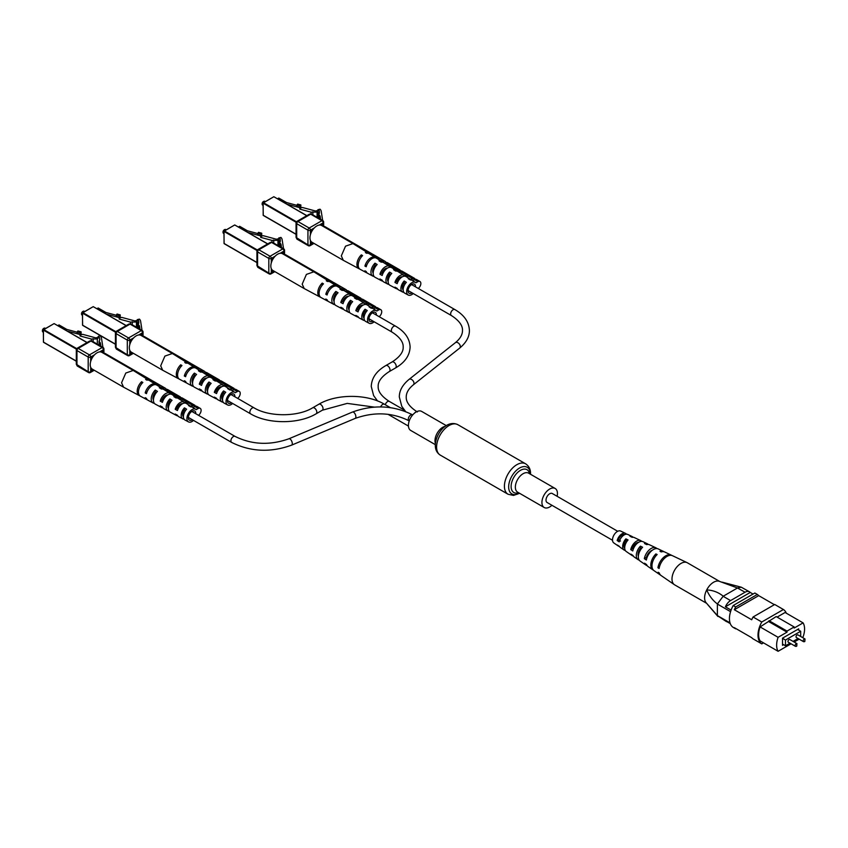 <?xml version="1.0" encoding="UTF-8"?>
<svg xmlns="http://www.w3.org/2000/svg" width="848" height="848" viewBox="0 0 848 848"><rect width="100%" height="100%" fill="white"/><g stroke="black" fill="none" stroke-linecap="round" stroke-linejoin="round"><path stroke-width="1.27" d="M557.115 496.303A10.982 6.339 120 0 0 557.443 493.515A10.982 6.339 120 0 0 555.175 488.49A10.982 6.339 120 0 0 546.716 491.437A10.982 6.339 120 0 0 541.925 502.482A10.982 6.339 120 0 0 544.193 507.507A10.982 6.339 120 0 0 551.931 505.281M446.302 425.632L421.668 411.418A10.982 6.339 120 0 0 413.209 414.354A10.982 6.339 120 0 0 408.418 425.399A10.982 6.339 120 0 0 410.686 430.424L435.321 444.649M617.704 531.283L552.271 493.504A5.183 2.989 120 0 0 549.684 493.769A5.183 2.989 120 0 0 546.292 498.338A5.183 2.989 120 0 0 547.087 502.493L612.521 540.271M797.12 634.94A1.537 0.89 120 0 0 796.113 636.297A1.537 0.89 120 0 0 796.346 637.526L803.491 641.65A1.537 0.89 -60 0 1 803.257 640.42A1.537 0.89 -60 0 1 804.264 639.063A1.537 0.89 -60 0 1 805.028 638.989L797.883 634.866A1.537 0.89 120 0 0 797.12 634.94M789.043 639.604A1.537 0.89 120 0 0 788.046 640.95A1.537 0.89 120 0 0 788.28 642.19L795.424 646.314A1.537 0.89 -60 0 1 795.18 645.074A1.537 0.89 -60 0 1 796.187 643.727A1.537 0.89 -60 0 1 796.961 643.643L789.817 639.519A1.537 0.89 120 0 0 789.043 639.604M800.692 636.477L800.692 631.262L785.481 640.049L785.481 645.784L789.997 643.176M793.071 641.406L798.063 638.512M798.053 629.746L798.053 629.205M800.692 631.262L797.586 629.47L782.524 638.162L782.524 645.339L783.616 644.713M786.308 613.189A19.504 11.257 120 0 0 783.414 609.511L761.769 622.008A19.504 11.257 120 0 0 761.769 643.876L763.507 642.869M769.019 620.694L787.029 631.082L794.173 626.958L776.164 616.57L760.094 626.916A18.624 10.759 120 0 0 760.094 640.897L778.104 651.296L791.078 643.802M802.229 637.367L803.098 636.869A18.624 10.759 120 0 0 803.098 622.888L785.089 612.489L777.097 617.1M803.098 622.888L794.173 628.039L794.173 626.958M769.019 621.764L787.029 632.163L778.104 637.314L760.094 626.916M761.769 643.876L753.066 638.862A19.504 11.257 120 0 1 751.699 637.685L734.315 627.647A19.504 11.257 120 0 0 735.682 628.824L736.022 628.633M735.682 606.956A19.504 11.257 120 0 0 734.315 609.723L758.716 595.635A19.504 11.257 120 0 0 757.338 594.448L735.682 606.956L733.202 605.525A19.504 11.257 120 0 0 733.202 627.393L735.682 628.824M730.563 611.662L717.376 604.052L717.376 615.584L730.022 622.877M730.266 623.598L725.39 620.789A8.777 5.067 120 0 0 726.185 621.457A8.777 5.067 120 0 0 727.16 621.807M753.045 594.066L750.247 592.455L725.39 606.808L731.093 610.094M750.247 592.455A8.777 5.067 120 0 0 749.452 591.787A8.777 5.067 120 0 0 745.063 592.222L730.573 600.585A8.777 5.067 120 0 0 725.39 606.808M745.063 592.222L737.484 587.982L723.132 596.282L730.573 600.585M757.338 594.448L754.858 593.017L733.202 605.525M774.394 604.688L758.716 595.635M783.414 609.511L774.722 604.486L753.066 616.994A19.504 11.257 120 0 0 751.699 619.761L734.315 609.723M761.769 622.008L753.066 616.994M798.668 630.096L798.668 628.845L782.524 638.162M778.104 637.314A18.624 10.759 120 0 0 778.104 651.296M794.152 642.031L799.155 639.148M787.029 631.082L787.029 632.163M785.481 645.784L782.524 644.077M785.481 640.049L782.524 638.343M737.484 587.982L719.168 581.251A12.731 7.356 120 0 0 706.702 589.943C712.85 590.166 718.362 592.254 723.249 596.208M717.376 604.052L717.408 603.946C712.892 600.638 709.32 595.964 706.702 589.943A12.731 7.356 120 0 0 706.077 602.684A12.731 7.356 120 0 0 706.13 602.748A12.731 7.356 -60 0 1 705.547 592.657A12.731 7.356 -60 0 1 713.115 582.534A12.731 7.356 -60 0 1 719.178 581.251M706.077 602.684L717.376 615.584M726.185 621.457L717.408 615.648M737.622 587.929L741.279 587.198L749.452 591.787M717.408 603.946L723.132 596.282M706.585 603.288L674.637 584.844A12.731 7.356 -60 0 1 674.351 584.664A12.731 7.356 -60 0 1 672.008 579.566A12.731 7.356 -60 0 1 680.509 563.719A12.731 7.356 -60 0 1 687.071 562.627A12.731 7.356 -60 0 1 687.368 562.786L719.581 581.389M638.353 556.299A6.742 3.89 -60 0 1 638.046 554.815A6.742 3.89 -60 0 1 640.526 548.243L641.353 548.688M624.7 548.147A6.021 3.477 -60 0 1 623.969 546.07A6.021 3.477 -60 0 1 625.972 540.462L627.138 541.088M639.169 560.093A9.201 5.311 -60 0 1 638.003 559.606L634.156 556.956A8.83 5.099 -60 0 1 632.99 555.482L630.965 554.126A8.628 4.982 120 0 0 632.089 555.535A8.628 4.982 120 0 0 633.265 556.002M674.351 584.664L661.048 575.495A11.437 6.604 -60 0 1 659.32 573.025L658.154 572.252A11.331 6.54 120 0 0 659.871 574.679A11.331 6.54 120 0 0 660.497 575.029M653.405 570.132A10.642 6.137 -60 0 1 652.78 569.792L648.052 566.528A10.176 5.872 -60 0 1 646.579 564.545L644.554 563.189A9.975 5.756 120 0 0 645.985 565.107A9.975 5.756 120 0 0 647.13 565.616M625.305 550.479A7.855 4.537 -60 0 1 624.117 550.034L620.27 547.384A7.484 4.314 -60 0 1 619.411 546.398A7.282 4.208 120 0 1 618.203 545.953A7.282 4.208 120 0 1 617.386 545.052L619.411 546.398M626.449 534.187A7.282 4.208 120 0 0 625.474 533.36L620.619 531.049A6.848 3.954 120 0 0 615.277 533.212A6.848 3.954 120 0 0 612.521 540.165A6.848 3.954 120 0 0 613.772 542.9L618.203 545.953M652.78 569.792A10.642 6.137 -60 0 1 650.829 565.542A10.642 6.137 -60 0 1 655.896 553.924L657.136 554.539A10.748 6.212 120 0 0 651.985 566.305A10.748 6.212 120 0 0 653.956 570.609L659.871 574.679M638.003 559.606A9.201 5.311 -60 0 1 636.318 555.928A9.201 5.311 -60 0 1 640.431 546.144L642.593 547.236A9.402 5.427 120 0 0 638.343 557.274A9.402 5.427 120 0 0 640.07 561.026L645.985 565.107M624.117 550.034A7.855 4.537 -60 0 1 622.676 546.896A7.855 4.537 -60 0 1 625.888 538.862L628.061 539.943A8.056 4.653 120 0 0 624.7 548.243A8.056 4.653 120 0 0 626.184 551.454L632.089 555.535M671.796 555.451A11.331 6.54 120 0 0 671.181 555.08L664.705 551.995A10.748 6.212 120 0 0 661.228 551.921L659.988 551.306A10.642 6.137 -60 0 1 663.401 551.38A10.642 6.137 -60 0 1 664.016 551.751M656.967 548.582A9.975 5.756 120 0 0 655.949 547.84L649.462 544.755A9.402 5.427 120 0 0 646.685 544.617L644.522 543.526A9.201 5.311 -60 0 1 647.194 543.685A9.201 5.311 -60 0 1 648.201 544.448M641.713 541.374A8.628 4.982 120 0 0 640.717 540.6L634.23 537.515A8.056 4.653 120 0 0 632.152 537.325L629.979 536.243A7.855 4.537 -60 0 1 631.961 536.445A7.855 4.537 -60 0 1 632.947 537.24M671.181 555.08A11.331 6.54 120 0 0 663.295 557.677A11.331 6.54 120 0 0 657.942 567.725L659.097 568.489A11.437 6.604 -60 0 1 664.503 558.323A11.437 6.604 -60 0 1 672.475 555.694L687.071 562.627M655.949 547.84A9.975 5.756 120 0 0 644.332 558.662L646.356 560.019A10.176 5.872 -60 0 1 658.218 548.921L663.401 551.38M640.717 540.6A8.628 4.982 120 0 0 630.742 549.599L632.767 550.946A8.83 5.099 -60 0 1 642.985 541.681L647.194 543.685M625.474 533.36A7.282 4.208 120 0 0 617.174 540.526L619.188 541.872A7.484 4.314 -60 0 1 627.743 534.441L631.961 536.445M652.292 550.267A7.155 4.134 120 0 0 646.452 557.316L647.003 557.655M638.65 542.307A6.434 3.721 120 0 0 632.417 548.529L633.318 549.091M624.605 534.675A5.713 3.297 120 0 0 618.404 539.731L620.492 541.045M659.479 566.729L657.942 567.725M646.452 557.316L644.332 558.662M632.417 548.529L630.742 549.599M618.404 539.731L617.174 540.526M655.896 553.924L655.981 555.779M640.431 546.144L640.526 548.243M625.888 538.862L625.972 540.462M263.527 201.506A1.76 1.018 -60 0 0 263.378 201.58A1.76 1.018 -60 0 0 262.138 203.732L262.138 204.092A2.194 1.272 120 0 0 262.594 205.099L263.039 205.354M311.29 241.712L311.375 243.206L312.615 242.602M322.282 225.865L322.187 224.487L320.841 225.155M312.721 229.85L311.598 230.497L311.29 232.331M265.233 201.548L264.788 201.294A2.194 1.272 120 0 0 263.696 201.4A2.194 1.272 120 0 0 262.138 204.092M277.603 198.75L278.78 198.072L286.55 202.545L296.917 205.343M296.917 205.025L300.107 205.884L300.107 207.315L296.917 206.456L296.917 205.025L297.659 204.103L300.849 204.962L300.849 207.834L302.397 207.474L315.52 211.004L316.802 210.675L317.905 211.311L317.078 212.085L311.057 212.148L299.8 209.127L299.8 207.686L287.239 204.304M299.8 209.127L300.849 207.834M300.107 205.884L300.849 204.962M311.057 213.897L311.057 212.148M317.905 217.766L317.905 211.311M317.873 217.745L317.873 211.629M317.078 217.289L317.078 212.085M312.87 214.862L312.87 211.788M383.625 262.636A2.788 1.611 -60 0 1 384.398 262.732A2.788 1.611 -60 0 1 384.78 263.124M393.186 267.947L391.946 267.321A3 1.728 120 0 0 391.447 267.523M397.299 271.222A3.148 1.823 -60 0 1 399.164 270.841A3.148 1.823 -60 0 1 399.652 271.381M408.407 276.013L407.199 275.367A3.36 1.94 120 0 0 405.238 276.257M414.524 279.649A3.509 2.025 120 0 0 413.941 278.95A3.509 2.025 120 0 0 411.153 280.01M368.551 253.372A9.084 5.247 120 0 0 367.99 252.916L352.969 243.588L345.528 246.174L341.309 255.895L343.313 260.315L358.895 268.657A9.084 5.247 120 0 0 359.573 268.922M352.969 243.588L321.615 225.483A9.667 5.576 120 0 0 314.173 228.07A9.667 5.576 120 0 0 309.955 237.79A9.667 5.576 120 0 0 311.958 242.221L343.313 260.325M412.149 284.207A5.353 3.095 -60 0 1 412.149 284.917A3.509 2.025 120 0 0 412.149 284.907M387.536 279.533A5.872 3.392 120 0 0 387.578 279.511A5.872 3.392 120 0 0 388.214 279.077M382.777 273.777L381.748 273.204A5.925 3.424 -60 0 1 385.405 268.625A5.925 3.424 -60 0 1 387.536 268.063M397.765 282.087L396.631 281.462A5.565 3.212 -60 0 1 399.991 277.349A5.565 3.212 -60 0 1 402.259 276.861M415.509 286.857A5.268 3.042 120 0 0 414.46 284.154A5.268 3.042 120 0 0 411.789 284.398A5.268 3.042 120 0 0 408.333 289.073A5.268 3.042 120 0 0 409.192 293.281A5.268 3.042 120 0 0 411.789 293.005A5.268 3.042 120 0 0 412.054 292.846M413.252 293.535A7.261 4.187 -60 0 1 408.227 295.03A7.261 4.187 -60 0 1 406.658 291.659A7.261 4.187 -60 0 1 409.87 284.313A7.261 4.187 -60 0 1 415.488 282.448A7.261 4.187 -60 0 1 415.912 282.787L417.905 281.642L414.492 279.67L412.69 280.709M408.227 295.03L404.75 293.164A7.388 4.261 -60 0 1 403.15 289.74A7.388 4.261 -60 0 1 406.362 282.331L404.189 280.995A7.473 4.314 120 0 0 400.924 288.521A7.473 4.314 120 0 0 402.535 291.988A7.473 4.314 120 0 0 403.807 292.295M397.479 288.924A7.706 4.452 -60 0 1 396.217 288.606L389.889 285.225A7.939 4.579 -60 0 1 388.172 281.547A7.939 4.579 -60 0 1 391.765 273.416L389.592 272.091A8.024 4.632 120 0 0 385.935 280.328A8.024 4.632 120 0 0 387.674 284.038A8.024 4.632 120 0 0 388.935 284.366M382.607 280.995A8.257 4.77 -60 0 1 381.356 280.656L375.028 277.275A8.491 4.897 -60 0 1 373.184 273.342A8.491 4.897 -60 0 1 377.169 264.512L374.996 263.187A8.575 4.95 120 0 0 370.958 272.123A8.575 4.95 120 0 0 372.813 276.088A8.575 4.95 120 0 0 374.063 276.437M367.163 272.971A8.809 5.088 -60 0 1 366.484 272.706L360.167 269.325A9.042 5.215 -60 0 1 358.206 265.138A9.042 5.215 -60 0 1 362.584 255.619L361.343 254.856A9.084 5.247 120 0 0 356.934 264.449A9.084 5.247 120 0 0 358.895 268.657M366.484 272.706A8.809 5.088 -60 0 1 364.926 270.798L366.209 271.498A8.756 5.056 120 0 0 367.756 273.385L372.813 276.088M381.356 280.656A8.257 4.77 -60 0 1 379.936 278.981L382.172 280.2A8.173 4.717 120 0 0 383.561 281.843L387.674 284.038M396.217 288.606A7.706 4.452 -60 0 1 394.945 287.165L397.182 288.384A7.621 4.399 120 0 0 398.422 289.783L402.535 291.988M406.711 276.989L408.28 276.088L412.319 278.42L410.517 279.458A7.473 4.314 120 0 0 410.008 279.045A7.473 4.314 120 0 0 408.217 278.674L410.39 279.999A7.388 4.261 -60 0 1 412.139 280.37L415.488 282.448M410.008 279.045L406.054 276.586A7.621 4.399 120 0 0 397.182 283.656L394.945 282.437A7.706 4.452 -60 0 1 403.913 275.261A7.706 4.452 -60 0 1 404.507 275.759L406.107 274.826L399.896 271.243L398.634 271.975M392.656 268.254L393.684 267.661L397.723 269.993L396.387 270.756A8.024 4.632 120 0 0 395.698 270.141A8.024 4.632 120 0 0 393.631 269.759L395.804 271.084A7.939 4.579 -60 0 1 397.829 271.477L403.913 275.261M395.698 270.141L391.734 267.682A8.173 4.717 120 0 0 382.172 275.473L379.936 274.254A8.257 4.77 -60 0 1 389.603 266.357A8.257 4.77 -60 0 1 390.377 267.067L391.511 266.41L385.299 262.816L384.579 263.24M377.71 258.958L383.126 261.566L382.247 262.074A8.575 4.95 120 0 0 381.388 261.248A8.575 4.95 120 0 0 379.035 260.855L381.208 262.18A8.491 4.897 -60 0 1 383.519 262.573L389.603 266.357M378.166 258.693A4.325 2.502 -60 0 1 380.211 258.545A4.325 2.502 -60 0 1 380.317 258.619L379.077 257.898A4.325 2.502 120 0 0 378.971 257.824A4.325 2.502 120 0 0 376.915 257.983L376.512 258.216A8.756 5.056 120 0 0 366.209 266.76L364.926 266.071A8.809 5.088 -60 0 1 375.293 257.463A8.809 5.088 -60 0 1 375.855 257.919M367.99 252.916A9.084 5.247 120 0 0 365.371 252.524L366.612 253.287A9.042 5.215 -60 0 1 369.198 253.679L375.293 257.463M367.364 263.792A6.286 3.625 -60 0 1 368 262.679M375.94 265.922L374.996 265.36A6.127 3.54 120 0 0 373.194 273.183M390.642 274.752L389.592 274.116A5.766 3.328 120 0 0 388.172 281.568M405.333 283.582L404.189 282.882A5.406 3.127 120 0 0 403.15 289.899M408.28 276.088A4.325 2.502 -60 0 1 410.326 275.929A4.325 2.502 -60 0 1 410.432 276.003L408.259 274.752A4.325 2.502 120 0 0 408.153 274.678A4.325 2.502 120 0 0 406.107 274.826M412.319 278.42A4.325 2.502 -60 0 1 414.365 278.261A4.325 2.502 -60 0 1 415.16 279.395M408.153 274.678L401.941 271.095A4.325 2.502 120 0 0 399.896 271.243M393.684 267.661A4.325 2.502 -60 0 1 395.74 267.512A4.325 2.502 -60 0 1 395.846 267.576L393.673 266.325A4.325 2.502 120 0 0 393.567 266.251A4.325 2.502 120 0 0 391.511 266.41M397.723 269.993A4.325 2.502 -60 0 1 399.768 269.834A4.325 2.502 -60 0 1 400.563 270.978M393.567 266.251L387.356 262.668A4.325 2.502 120 0 0 385.299 262.816M383.126 261.566A4.325 2.502 -60 0 1 385.183 261.417A4.325 2.502 -60 0 1 385.978 262.551M378.971 257.824L372.76 254.241A4.325 2.502 120 0 0 370.714 254.4L370.534 254.495M376.915 257.983L370.714 254.4M418.265 288.447A4.325 2.502 120 0 0 420.703 284.652A4.325 2.502 120 0 0 419.951 281.494L416.538 279.522A4.325 2.502 120 0 0 414.492 279.67M419.951 281.494A4.325 2.502 120 0 0 417.905 281.642M369.336 253.753L369.463 253.679A4.325 2.502 -60 0 1 371.519 253.531L324.943 226.639A4.325 2.502 120 0 0 323.47 226.543M369.463 253.679L365.827 251.58M371.519 253.531A4.325 2.502 -60 0 1 372.049 254.04M361.343 254.856L361.343 256.986M374.996 263.187L374.996 265.36M389.592 272.091L389.592 274.116M404.189 280.995L404.189 282.882M379.077 257.898L377.477 258.82M366.802 264.979L364.926 266.071M381.748 273.204L379.936 274.254M393.673 266.325L391.946 267.321M396.631 281.462L394.945 282.437M408.259 274.752L407.199 275.367M317.396 211.004L318.71 209.986L317.841 209.742L320.067 209.202A8.777 5.067 180 0 1 321.222 211.3L322.675 220.522M311.905 243.005L312.923 242.782M312.223 243.185A1.76 1.018 -60 0 1 311.343 243.27A1.76 1.018 -60 0 1 310.983 242.475L310.983 241.362M313.177 229.225L312.223 229.776A1.76 1.018 -60 0 0 310.983 231.928L310.983 233.041M322.59 226.045L322.59 225.229A1.76 1.018 -60 0 0 322.229 224.423A1.76 1.018 -60 0 0 321.35 224.508L320.385 225.059M320.639 219.346L320.131 216.092L318.806 214.353L319.399 211.396A6.932 4.007 0 0 0 318.71 209.986L320.067 209.202M320.131 219.049L320.131 216.092M296.058 237.387L307.941 244.871L307.941 230.168L296.694 223.681L296.694 238.383A1.76 1.018 120 0 0 297.065 239.189L296.058 237.387L296.058 222.897L296.927 221.37L309.478 214.131L310.665 214.184L297.934 221.529L309.181 228.027L321.911 220.671L310.665 214.184A1.76 1.018 120 0 1 311.545 214.099L309.478 214.131M296.694 222.25L296.694 223.681A1.76 1.018 120 0 1 297.934 221.529L296.694 222.25M224.413 229.744A1.76 1.018 -60 0 0 224.264 229.819A1.76 1.018 -60 0 0 223.024 231.96L223.024 232.32A2.194 1.272 120 0 0 223.48 233.327L223.914 233.582M272.166 269.94L272.261 271.445L273.501 270.83M283.158 254.093L283.073 252.715L281.727 253.393M273.607 258.078L272.166 259.265L272.166 260.559M226.109 229.776L225.674 229.522A2.194 1.272 120 0 0 224.572 229.638A2.194 1.272 120 0 0 223.024 232.32M238.489 226.978L239.666 226.299L247.425 230.783L257.803 233.571M257.803 233.253L260.983 234.112L260.983 235.553L257.803 234.695L257.803 233.253L258.545 232.341L261.725 233.2L261.725 236.062L263.272 235.702L276.406 239.231L277.678 238.913L278.78 239.549L277.953 240.323L271.932 240.387L260.686 237.355L260.686 235.924L248.114 232.543M260.686 237.355L261.725 236.062M260.983 234.112L261.725 233.2M271.932 242.125L271.932 240.387M278.78 245.994L278.78 239.549M278.748 245.984L278.748 239.857M277.953 245.517L277.953 240.323M273.745 243.09L273.745 240.016M344.5 290.875A2.788 1.611 -60 0 1 345.274 290.959A2.788 1.611 -60 0 1 345.666 291.352M354.072 296.175L352.821 295.549A3 1.728 120 0 0 352.323 295.761M358.174 299.45A3.148 1.823 -60 0 1 360.05 299.079A3.148 1.823 -60 0 1 360.538 299.62M369.283 304.252L368.074 303.595A3.36 1.94 120 0 0 366.124 304.485M375.399 307.888A3.509 2.025 120 0 0 374.816 307.188A3.509 2.025 120 0 0 372.039 308.248M329.427 281.6A9.084 5.247 120 0 0 328.865 281.154L313.855 271.816L306.404 274.402L302.195 284.133L304.188 288.553L319.781 296.885A9.084 5.247 120 0 0 320.459 297.15M313.855 271.816L282.501 253.711A9.667 5.576 120 0 0 275.049 256.297A9.667 5.576 120 0 0 270.83 266.028A9.667 5.576 120 0 0 272.833 270.448L304.188 288.553M373.035 312.435A5.353 3.095 -60 0 1 373.035 313.145A3.509 2.025 120 0 0 373.035 313.135M348.411 307.771A5.872 3.392 120 0 0 348.454 307.739A5.872 3.392 120 0 0 349.1 307.315M343.652 302.005L342.624 301.443A5.925 3.424 -60 0 1 346.281 296.853A5.925 3.424 -60 0 1 348.411 296.302M358.651 310.315L357.517 309.69A5.565 3.212 -60 0 1 360.877 305.577A5.565 3.212 -60 0 1 363.135 305.1M376.385 315.085A5.268 3.042 120 0 0 375.335 312.382A5.268 3.042 120 0 0 372.675 312.626A5.268 3.042 120 0 0 369.219 317.3A5.268 3.042 120 0 0 370.067 321.519A5.268 3.042 120 0 0 372.675 321.233A5.268 3.042 120 0 0 372.929 321.074M374.138 321.763A7.261 4.187 -60 0 1 369.113 323.258A7.261 4.187 -60 0 1 367.534 319.897A7.261 4.187 -60 0 1 370.756 312.541A7.261 4.187 -60 0 1 376.364 310.686A7.261 4.187 -60 0 1 376.798 311.025L378.78 309.87L375.367 307.898L373.565 308.937M369.113 323.258L365.636 321.403A7.388 4.261 -60 0 1 364.036 317.979A7.388 4.261 -60 0 1 367.237 310.559L365.064 309.234A7.473 4.314 120 0 0 361.799 316.749A7.473 4.314 120 0 0 363.421 320.215A7.473 4.314 120 0 0 364.682 320.523M358.354 317.152A7.706 4.452 -60 0 1 357.093 316.834L350.765 313.453A7.939 4.579 -60 0 1 349.047 309.774A7.939 4.579 -60 0 1 352.641 301.655L350.468 300.319A8.024 4.632 120 0 0 346.821 308.555A8.024 4.632 120 0 0 348.56 312.265A8.024 4.632 120 0 0 349.811 312.594M343.482 309.223A8.257 4.77 -60 0 1 342.232 308.884L335.903 305.503A8.491 4.897 -60 0 1 334.07 301.57A8.491 4.897 -60 0 1 338.055 292.751L335.882 291.426A8.575 4.95 120 0 0 331.833 300.351A8.575 4.95 120 0 0 333.688 304.326A8.575 4.95 120 0 0 334.939 304.676M328.049 301.199A8.809 5.088 -60 0 1 327.37 300.945L321.042 297.563A9.042 5.215 -60 0 1 319.081 293.376A9.042 5.215 -60 0 1 323.459 283.847L322.219 283.094A9.084 5.247 120 0 0 317.809 292.677A9.084 5.247 120 0 0 319.781 296.885M327.37 300.945A8.809 5.088 -60 0 1 325.812 299.026L327.084 299.726A8.756 5.056 120 0 0 328.632 301.623L333.688 304.326M342.232 308.884A8.257 4.77 -60 0 1 340.811 307.22L343.048 308.439A8.173 4.717 120 0 0 344.447 310.071L348.56 312.265M357.093 316.834A7.706 4.452 -60 0 1 355.821 315.403L358.057 316.622A7.621 4.399 120 0 0 359.308 318.021L363.421 320.215M367.587 305.227L369.156 304.315L373.194 306.647L371.392 307.686A7.473 4.314 120 0 0 370.883 307.273A7.473 4.314 120 0 0 369.103 306.902L371.276 308.227A7.388 4.261 -60 0 1 373.014 308.598L376.364 310.686M370.883 307.273L366.93 304.814A7.621 4.399 120 0 0 358.057 311.884L355.821 310.665A7.706 4.452 -60 0 1 364.799 303.489A7.706 4.452 -60 0 1 365.382 303.987L366.983 303.065L360.771 299.482L359.51 300.203M353.531 296.482L354.57 295.888L358.598 298.22L357.273 298.994A8.024 4.632 120 0 0 356.573 298.379A8.024 4.632 120 0 0 354.506 297.998L356.679 299.323A7.939 4.579 -60 0 1 358.704 299.704L364.799 303.489M356.573 298.379L352.62 295.92A8.173 4.717 120 0 0 343.048 303.701L340.811 302.482A8.257 4.77 -60 0 1 350.489 294.595A8.257 4.77 -60 0 1 351.252 295.295L352.386 294.638L346.185 291.055L345.465 291.468M338.585 287.196L344.012 289.793L343.133 290.302A8.575 4.95 120 0 0 342.263 289.475A8.575 4.95 120 0 0 339.91 289.094L342.094 290.419A8.491 4.897 -60 0 1 344.394 290.8L350.489 294.595M339.041 286.931A4.325 2.502 -60 0 1 341.087 286.772A4.325 2.502 -60 0 1 341.203 286.847L339.953 286.126A4.325 2.502 120 0 0 339.847 286.062A4.325 2.502 120 0 0 337.801 286.211L337.387 286.454A8.756 5.056 120 0 0 327.084 294.998L325.812 294.298A8.809 5.088 -60 0 1 336.168 285.691A8.809 5.088 -60 0 1 336.741 286.147M328.865 281.154A9.084 5.247 120 0 0 326.257 280.762L327.498 281.515A9.042 5.215 -60 0 1 330.084 281.907L336.168 285.691M328.24 292.019A6.286 3.625 -60 0 1 328.886 290.906M336.826 294.161L335.882 293.588A6.127 3.54 120 0 0 334.07 301.411M351.517 302.98L350.468 302.354A5.766 3.328 120 0 0 349.047 309.796M366.219 311.81L365.064 311.121A5.406 3.127 120 0 0 364.036 318.127M369.156 304.315A4.325 2.502 -60 0 1 371.212 304.167A4.325 2.502 -60 0 1 371.318 304.231L369.145 302.98A4.325 2.502 120 0 0 369.039 302.906A4.325 2.502 120 0 0 366.983 303.065M373.194 306.647A4.325 2.502 -60 0 1 375.24 306.499A4.325 2.502 -60 0 1 376.035 307.633M369.039 302.906L362.827 299.323A4.325 2.502 120 0 0 360.771 299.482M354.57 295.888A4.325 2.502 -60 0 1 356.616 295.74A4.325 2.502 -60 0 1 356.722 295.804L354.549 294.553A4.325 2.502 120 0 0 354.443 294.489A4.325 2.502 120 0 0 352.386 294.638M358.598 298.22A4.325 2.502 -60 0 1 360.654 298.072A4.325 2.502 -60 0 1 361.449 299.206M354.443 294.489L348.231 290.896A4.325 2.502 120 0 0 346.185 291.055M344.012 289.793A4.325 2.502 -60 0 1 346.058 289.645A4.325 2.502 -60 0 1 346.853 290.779M339.847 286.062L333.635 282.479A4.325 2.502 120 0 0 331.589 282.628L331.409 282.734M337.801 286.211L331.589 282.628M379.151 316.675A4.325 2.502 120 0 0 381.579 312.88A4.325 2.502 120 0 0 380.837 309.721L377.413 307.75A4.325 2.502 120 0 0 375.367 307.898M380.837 309.721A4.325 2.502 120 0 0 378.78 309.87M330.211 281.992L330.349 281.907A4.325 2.502 -60 0 1 332.395 281.759L285.829 254.866A4.325 2.502 120 0 0 284.345 254.782M330.349 281.907L326.713 279.808M332.395 281.759A4.325 2.502 -60 0 1 332.925 282.278M322.219 283.094L322.219 285.214M335.882 291.426L335.882 293.588M350.468 300.319L350.468 302.354M365.064 309.234L365.064 311.121M339.953 286.126L338.363 287.048M327.678 293.217L325.812 294.298M342.624 301.443L340.811 302.482M354.549 294.553L352.821 295.549M357.517 309.69L355.821 310.665M369.145 302.98L368.074 303.595M278.271 239.231L279.586 238.214L278.292 238.935M272.791 271.243L273.809 271.01M273.098 271.424A1.76 1.018 -60 0 1 272.219 271.508A1.76 1.018 -60 0 1 271.858 270.703L271.858 269.59M274.063 257.453L273.098 258.015A1.76 1.018 -60 0 0 271.858 260.166L271.858 261.269M283.465 254.273L283.465 253.457A1.76 1.018 -60 0 0 283.105 252.651A1.76 1.018 -60 0 0 282.225 252.736L281.271 253.298M281.525 247.584L281.017 244.319L279.692 242.592L280.275 239.624A6.932 4.007 0 0 0 279.586 238.214L280.942 237.429A8.777 5.067 180 0 1 282.108 239.528L283.55 248.75M281.017 247.287L281.017 244.319M278.727 237.97L280.942 237.429M256.933 265.615L268.816 273.098L268.816 258.407L257.58 251.92L257.58 266.611A1.76 1.018 120 0 0 257.94 267.417L256.933 265.615L256.933 251.125L257.813 249.598L270.364 242.358L271.551 242.411L258.82 249.768L270.056 256.255L282.787 248.909L271.551 242.411A1.76 1.018 120 0 1 272.431 242.327L270.364 242.358M257.58 250.478L257.58 251.92A1.76 1.018 120 0 1 258.82 249.768L257.58 250.478M82.913 311.439A1.76 1.018 -60 0 0 82.765 311.513A1.76 1.018 -60 0 0 81.525 313.654L81.525 314.014A2.194 1.272 120 0 0 81.97 315.021L82.415 315.276M130.666 351.634L130.762 353.139L132.002 352.524M141.658 335.787L141.574 334.409L140.227 335.087M132.108 339.772L130.666 340.96L130.666 342.253M84.609 311.47L84.175 311.216A2.194 1.272 120 0 0 83.072 311.333A2.194 1.272 120 0 0 81.525 314.014M96.99 308.672L98.167 307.994L105.926 312.477L116.303 315.265M116.303 314.958L119.483 315.806L119.483 317.247L116.303 316.389L116.303 314.958L117.045 314.036L120.225 314.894L120.225 317.756L121.773 317.396L134.906 320.926L136.178 320.608L137.281 321.244L136.454 322.017L130.433 322.081L119.186 319.049L119.186 317.618L106.615 314.237M119.186 319.049L120.225 317.756M119.483 315.806L120.225 314.894M130.433 323.819L130.433 322.081M137.249 321.551L137.249 327.678L137.281 321.244M136.454 327.211L136.454 322.017M132.246 324.784L132.246 321.71M203.001 372.569A2.788 1.611 -60 0 1 203.774 372.654A2.788 1.611 -60 0 1 204.167 373.046M212.572 377.869L211.322 377.243A3 1.728 120 0 0 210.823 377.455M216.675 381.144A3.148 1.823 -60 0 1 218.551 380.773A3.148 1.823 -60 0 1 219.038 381.314M227.783 385.946L226.575 385.289A3.36 1.94 120 0 0 224.625 386.179M237.652 398.369A4.325 2.502 120 0 0 240.079 394.574A4.325 2.502 120 0 0 239.337 391.416L235.914 389.444A4.325 2.502 120 0 0 233.868 389.592A3.509 2.025 120 0 0 233.317 388.882A3.509 2.025 120 0 0 230.529 389.942M187.927 363.294A9.084 5.247 120 0 0 187.366 362.849L172.356 353.51L164.904 356.096L160.696 365.827L162.689 370.247L178.281 378.579A9.084 5.247 120 0 0 178.96 378.844M172.356 353.51L141.001 335.405A9.667 5.576 120 0 0 133.549 337.992A9.667 5.576 120 0 0 129.331 347.722A9.667 5.576 120 0 0 131.334 352.143L162.689 370.247M231.536 394.129A5.353 3.095 -60 0 1 231.525 394.839A3.509 2.025 120 0 0 231.536 394.829M206.912 389.465A5.872 3.392 120 0 0 206.954 389.433A5.872 3.392 120 0 0 207.601 389.009M202.153 383.699L201.124 383.137A5.925 3.424 -60 0 1 204.781 378.547A5.925 3.424 -60 0 1 206.912 377.996M217.141 392.009L216.017 391.384A5.565 3.212 -60 0 1 219.378 387.271A5.565 3.212 -60 0 1 221.635 386.794M234.885 396.779A5.268 3.042 120 0 0 233.836 394.076A5.268 3.042 120 0 0 231.175 394.32A5.268 3.042 120 0 0 227.72 398.995A5.268 3.042 120 0 0 228.568 403.213A5.268 3.042 120 0 0 231.175 402.927A5.268 3.042 120 0 0 231.43 402.768M232.638 403.457A7.261 4.187 -60 0 1 227.614 404.952A7.261 4.187 -60 0 1 226.034 401.592A7.261 4.187 -60 0 1 229.246 394.235A7.261 4.187 -60 0 1 234.864 392.38A7.261 4.187 -60 0 1 235.299 392.719L237.281 391.564L233.868 389.592L232.066 390.631M227.614 404.952L224.126 403.097A7.388 4.261 -60 0 1 222.526 399.673A7.388 4.261 -60 0 1 225.738 392.253L223.565 390.928A7.473 4.314 120 0 0 220.3 398.443A7.473 4.314 120 0 0 221.922 401.91A7.473 4.314 120 0 0 223.183 402.217M216.855 398.846A7.706 4.452 -60 0 1 215.593 398.528L209.265 395.147A7.939 4.579 -60 0 1 207.548 391.469A7.939 4.579 -60 0 1 211.141 383.349L208.968 382.013A8.024 4.632 120 0 0 205.322 390.25A8.024 4.632 120 0 0 207.06 393.96A8.024 4.632 120 0 0 208.311 394.288M201.983 390.917A8.257 4.77 -60 0 1 200.732 390.578L194.404 387.197A8.491 4.897 -60 0 1 192.57 383.264A8.491 4.897 -60 0 1 196.556 374.445L194.383 373.12A8.575 4.95 120 0 0 190.334 382.045A8.575 4.95 120 0 0 192.189 386.02A8.575 4.95 120 0 0 193.439 386.37M186.549 382.893A8.809 5.088 -60 0 1 185.871 382.639L179.543 379.257A9.042 5.215 -60 0 1 177.582 375.07A9.042 5.215 -60 0 1 181.96 365.541L180.719 364.788A9.084 5.247 120 0 0 176.31 374.371A9.084 5.247 120 0 0 178.281 378.579M185.871 382.639A8.809 5.088 -60 0 1 184.313 380.72L185.585 381.42A8.756 5.056 120 0 0 187.132 383.317L192.189 386.02M200.732 390.578A8.257 4.77 -60 0 1 199.312 388.914L201.548 390.133A8.173 4.717 120 0 0 202.948 391.765L207.06 393.96M215.593 398.528A7.706 4.452 -60 0 1 214.321 397.097L216.558 398.316A7.621 4.399 120 0 0 217.809 399.715L221.922 401.91M226.087 386.921L227.656 386.01L231.695 388.342L229.893 389.38A7.473 4.314 120 0 0 229.384 388.967A7.473 4.314 120 0 0 227.603 388.596L229.776 389.921A7.388 4.261 -60 0 1 231.515 390.292L234.864 392.38M229.384 388.967L225.43 386.508A7.621 4.399 120 0 0 216.558 393.578L214.321 392.359A7.706 4.452 -60 0 1 223.3 385.183A7.706 4.452 -60 0 1 223.883 385.681L225.483 384.759L219.272 381.176L218.01 381.897M212.032 378.176L213.06 377.583L217.099 379.915L215.763 380.688A8.024 4.632 120 0 0 215.074 380.074A8.024 4.632 120 0 0 213.007 379.692L215.18 381.017A7.939 4.579 -60 0 1 217.205 381.399L223.3 385.183M215.074 380.074L211.12 377.614A8.173 4.717 120 0 0 201.548 385.395L199.312 384.176A8.257 4.77 -60 0 1 208.99 376.289A8.257 4.77 -60 0 1 209.753 376.989L210.887 376.332L204.686 372.749L203.965 373.162M197.086 368.891L202.513 371.488L201.633 371.996A8.575 4.95 120 0 0 200.764 371.17A8.575 4.95 120 0 0 198.411 370.788L200.584 372.113A8.491 4.897 -60 0 1 202.895 372.495L208.99 376.289M197.542 368.626A4.325 2.502 -60 0 1 199.587 368.467A4.325 2.502 -60 0 1 199.704 368.541L198.453 367.82A4.325 2.502 120 0 0 198.347 367.756A4.325 2.502 120 0 0 196.301 367.905L195.888 368.149A8.756 5.056 120 0 0 185.585 376.692L184.313 375.993A8.809 5.088 -60 0 1 194.669 367.385A8.809 5.088 -60 0 1 195.241 367.841M187.366 362.849A9.084 5.247 120 0 0 184.758 362.456L185.998 363.209A9.042 5.215 -60 0 1 188.585 363.601L194.669 367.385M186.74 373.714A6.286 3.625 -60 0 1 187.387 372.601M195.326 375.855L194.383 375.282A6.127 3.54 120 0 0 192.57 383.105M210.018 384.674L208.968 384.049A5.766 3.328 120 0 0 207.548 391.49M224.72 393.504L223.565 392.815A5.406 3.127 120 0 0 222.536 399.821M227.656 386.01A4.325 2.502 -60 0 1 229.713 385.861A4.325 2.502 -60 0 1 229.819 385.925L227.646 384.674A4.325 2.502 120 0 0 227.54 384.6A4.325 2.502 120 0 0 225.483 384.759M231.695 388.342A4.325 2.502 -60 0 1 233.741 388.193A4.325 2.502 -60 0 1 234.536 389.327M227.54 384.6L221.328 381.017A4.325 2.502 120 0 0 219.272 381.176M213.06 377.583A4.325 2.502 -60 0 1 215.116 377.434A4.325 2.502 -60 0 1 215.222 377.498L213.049 376.247A4.325 2.502 120 0 0 212.943 376.183A4.325 2.502 120 0 0 210.887 376.332M217.099 379.915A4.325 2.502 -60 0 1 219.155 379.766A4.325 2.502 -60 0 1 219.95 380.9M212.943 376.183L206.732 372.59A4.325 2.502 120 0 0 204.686 372.749M202.513 371.488A4.325 2.502 -60 0 1 204.559 371.339A4.325 2.502 -60 0 1 205.354 372.473M198.347 367.756L192.136 364.174A4.325 2.502 120 0 0 190.09 364.322L189.91 364.428M196.301 367.905L190.09 364.322M239.337 391.416A4.325 2.502 120 0 0 237.281 391.564M188.712 363.686L188.85 363.601A4.325 2.502 -60 0 1 190.895 363.453L144.33 336.561A4.325 2.502 120 0 0 142.846 336.476M188.85 363.601L185.214 361.502M190.895 363.453A4.325 2.502 -60 0 1 191.425 363.972M180.719 364.788L180.719 366.908M194.383 373.12L194.383 375.282M208.968 382.013L208.968 384.049M223.565 390.928L223.565 392.815M198.453 367.82L196.863 368.742M186.178 374.911L184.313 375.993M201.124 383.137L199.312 384.176M213.049 376.247L211.322 377.243M216.017 391.384L214.321 392.359M227.646 384.674L226.575 385.289M136.772 320.926L138.086 319.908L136.793 320.629M131.292 352.938L132.309 352.704M131.599 353.118A1.76 1.018 -60 0 1 130.719 353.203A1.76 1.018 -60 0 1 130.359 352.397L130.359 351.284M132.564 339.147L131.599 339.709A1.76 1.018 -60 0 0 130.359 341.861L130.359 342.963M141.966 335.967L141.966 335.151A1.76 1.018 -60 0 0 141.605 334.345A1.76 1.018 -60 0 0 140.726 334.43L139.772 334.992M140.026 329.278L139.507 326.014L138.192 324.286L138.775 321.318A6.932 4.007 0 0 0 138.086 319.908L139.443 319.124A8.777 5.067 180 0 1 140.609 321.222L142.051 330.444M139.507 328.982L139.507 326.014M137.228 319.664L139.443 319.124M115.434 347.309L127.317 354.803L127.317 340.101L116.081 333.614L116.081 348.305A1.76 1.018 120 0 0 116.441 349.111L115.434 347.309L115.434 332.819L116.314 331.303L128.864 324.053L130.051 324.106L117.321 331.462L128.557 337.949L141.287 330.603L130.051 324.106A1.76 1.018 120 0 1 130.931 324.021L128.864 324.053M116.081 332.172L116.081 333.614A1.76 1.018 120 0 1 117.321 331.462L116.081 332.172M43.789 328.377A1.76 1.018 -60 0 0 43.64 328.452A1.76 1.018 -60 0 0 42.4 330.603L42.4 330.953A2.194 1.272 120 0 0 42.856 331.96L43.301 332.215M91.552 368.573L91.637 370.078L92.877 369.463M102.544 352.726L102.449 351.348L101.103 352.026M92.983 356.711L91.86 357.358L91.552 359.202M45.495 328.42L45.05 328.165A2.194 1.272 120 0 0 43.948 328.271A2.194 1.272 120 0 0 42.4 330.953M57.865 325.611L59.042 324.932L66.801 329.416L77.179 332.204M77.179 331.897L80.359 332.745L80.359 334.186L77.179 333.328L77.179 331.897L77.921 330.974L81.101 331.833L81.101 334.695L82.659 334.335L95.782 337.864L97.064 337.546L98.156 338.182L97.329 338.956L91.319 339.02L80.062 335.988L80.062 334.557L67.49 331.176M80.062 335.988L81.101 334.695M80.359 332.745L81.101 331.833M91.319 340.758L91.319 339.02M97.329 344.15L97.329 338.956M93.132 341.723L93.132 338.649M163.876 389.508A2.788 1.611 -60 0 1 164.66 389.592A2.788 1.611 -60 0 1 165.042 389.985M173.448 394.818L172.208 394.182A3 1.728 120 0 0 171.699 394.394M177.55 398.083A3.148 1.823 -60 0 1 179.426 397.712A3.148 1.823 -60 0 1 179.914 398.253M188.669 402.885L187.45 402.228A3.36 1.94 120 0 0 185.5 403.118M194.786 406.521A3.509 2.025 120 0 0 194.192 405.821A3.509 2.025 120 0 0 191.415 406.881M148.813 380.233A9.084 5.247 120 0 0 148.241 379.787L133.231 370.449L125.79 373.046L121.571 382.766L123.575 387.186L139.157 395.518A9.084 5.247 120 0 0 139.835 395.783M133.231 370.449L101.877 352.344A9.667 5.576 120 0 0 94.425 354.93A9.667 5.576 120 0 0 90.206 364.661A9.667 5.576 120 0 0 92.209 369.081L123.575 387.186M192.411 411.068A5.353 3.095 -60 0 1 192.411 411.778A3.509 2.025 120 0 0 192.411 411.768M167.787 406.404A5.872 3.392 120 0 0 167.83 406.372A5.872 3.392 120 0 0 168.476 405.948M163.028 400.638L162.01 400.076A5.925 3.424 -60 0 1 165.657 395.497A5.925 3.424 -60 0 1 167.787 394.935M178.027 408.959L176.893 408.323A5.565 3.212 -60 0 1 180.253 404.21A5.565 3.212 -60 0 1 182.521 403.733M195.771 413.718A5.268 3.042 120 0 0 194.722 411.015A5.268 3.042 120 0 0 192.051 411.259A5.268 3.042 120 0 0 188.595 415.933A5.268 3.042 120 0 0 189.443 420.152A5.268 3.042 120 0 0 192.051 419.866A5.268 3.042 120 0 0 192.316 419.707M193.514 420.407A7.261 4.187 -60 0 1 188.489 421.891A7.261 4.187 -60 0 1 186.92 418.53A7.261 4.187 -60 0 1 190.132 411.174A7.261 4.187 -60 0 1 195.75 409.319A7.261 4.187 -60 0 1 196.174 409.658L198.167 408.513L194.743 406.531L192.941 407.581M188.489 421.891L185.012 420.036A7.388 4.261 -60 0 1 183.412 416.612A7.388 4.261 -60 0 1 186.613 409.192L184.44 407.867A7.473 4.314 120 0 0 181.175 415.393A7.473 4.314 120 0 0 182.797 418.848A7.473 4.314 120 0 0 184.069 419.156M177.741 415.785A7.706 4.452 -60 0 1 176.469 415.467L170.151 412.086A7.939 4.579 -60 0 1 168.434 408.407A7.939 4.579 -60 0 1 172.027 400.288L169.854 398.963A8.024 4.632 120 0 0 166.197 407.188A8.024 4.632 120 0 0 167.936 410.898A8.024 4.632 120 0 0 169.197 411.238M162.869 407.856A8.257 4.77 -60 0 1 161.608 407.517L155.29 404.136A8.491 4.897 -60 0 1 153.446 400.214A8.491 4.897 -60 0 1 157.431 391.384L155.258 390.059A8.575 4.95 120 0 0 151.22 398.984A8.575 4.95 120 0 0 153.075 402.959A8.575 4.95 120 0 0 154.325 403.309M147.425 399.843A8.809 5.088 -60 0 1 146.746 399.578L140.429 396.196A9.042 5.215 -60 0 1 138.468 392.009A9.042 5.215 -60 0 1 142.835 382.48L141.595 381.727A9.084 5.247 120 0 0 137.196 391.31A9.084 5.247 120 0 0 139.157 395.518M146.746 399.578A8.809 5.088 -60 0 1 145.188 397.67L146.46 398.359A8.756 5.056 120 0 0 148.018 400.256L153.075 402.959M161.608 407.517A8.257 4.77 -60 0 1 160.198 405.853L162.434 407.072A8.173 4.717 120 0 0 163.823 408.704L167.936 410.898M176.469 415.467A7.706 4.452 -60 0 1 175.207 414.036L177.444 415.255A7.621 4.399 120 0 0 178.684 416.654L182.797 418.848M186.963 403.86L188.542 402.948L192.57 405.28L190.768 406.319A7.473 4.314 120 0 0 190.27 405.906A7.473 4.314 120 0 0 188.479 405.535L190.652 406.86A7.388 4.261 -60 0 1 192.401 407.231L195.75 409.319M190.27 405.906L186.306 403.447A7.621 4.399 120 0 0 177.444 410.517L175.207 409.298A7.706 4.452 -60 0 1 184.175 402.122A7.706 4.452 -60 0 1 184.758 402.62L186.369 401.698L180.158 398.115L178.896 398.836M172.918 395.126L173.946 394.521L177.985 396.853L176.649 397.627A8.024 4.632 120 0 0 175.96 397.012A8.024 4.632 120 0 0 173.882 396.631L176.066 397.956A7.939 4.579 -60 0 1 178.091 398.337L184.175 402.122M175.96 397.012L171.996 394.553A8.173 4.717 120 0 0 162.434 402.334L160.198 401.115A8.257 4.77 -60 0 1 169.865 393.228A8.257 4.77 -60 0 1 170.639 393.928L171.773 393.271L165.561 389.688L164.841 390.101M157.961 385.829L163.388 388.437L162.509 388.935A8.575 4.95 120 0 0 161.639 388.119A8.575 4.95 120 0 0 159.297 387.727L161.47 389.052A8.491 4.897 -60 0 1 163.77 389.444L169.865 393.228M158.417 385.564A4.325 2.502 -60 0 1 160.473 385.416A4.325 2.502 -60 0 1 160.579 385.48L159.339 384.759A4.325 2.502 120 0 0 159.233 384.695A4.325 2.502 120 0 0 157.177 384.844L156.763 385.087A8.756 5.056 120 0 0 146.46 393.631L145.188 392.931A8.809 5.088 -60 0 1 155.555 384.324A8.809 5.088 -60 0 1 156.117 384.78M148.241 379.787A9.084 5.247 120 0 0 145.633 379.395L146.874 380.148A9.042 5.215 -60 0 1 149.46 380.54L155.555 384.324M147.616 390.652A6.286 3.625 -60 0 1 148.262 389.539M156.202 392.794L155.258 392.221A6.127 3.54 120 0 0 153.446 400.044M170.904 401.613L169.854 400.987A5.766 3.328 120 0 0 168.434 408.429M185.595 410.443L184.44 409.754A5.406 3.127 120 0 0 183.412 416.771M188.542 402.948A4.325 2.502 -60 0 1 190.588 402.8A4.325 2.502 -60 0 1 190.694 402.864L188.521 401.613A4.325 2.502 120 0 0 188.415 401.549A4.325 2.502 120 0 0 186.369 401.698M192.57 405.28A4.325 2.502 -60 0 1 194.627 405.132A4.325 2.502 -60 0 1 195.422 406.266M188.415 401.549L182.203 397.956A4.325 2.502 120 0 0 180.158 398.115M173.946 394.521A4.325 2.502 -60 0 1 175.992 394.373A4.325 2.502 -60 0 1 176.098 394.447L173.925 393.186A4.325 2.502 120 0 0 173.819 393.122A4.325 2.502 120 0 0 171.773 393.271M177.985 396.853A4.325 2.502 -60 0 1 180.03 396.705A4.325 2.502 -60 0 1 180.825 397.839M173.819 393.122L167.607 389.539A4.325 2.502 120 0 0 165.561 389.688M163.388 388.437A4.325 2.502 -60 0 1 165.434 388.278A4.325 2.502 -60 0 1 166.229 389.412M159.233 384.695L153.022 381.112A4.325 2.502 120 0 0 150.965 381.261L150.785 381.367M157.177 384.844L150.965 381.261M198.527 415.308A4.325 2.502 120 0 0 200.955 411.513A4.325 2.502 120 0 0 200.213 408.354L196.8 406.383A4.325 2.502 120 0 0 194.743 406.531M200.213 408.354A4.325 2.502 120 0 0 198.167 408.513M149.598 380.625L149.725 380.54A4.325 2.502 -60 0 1 151.781 380.392L105.205 353.499A4.325 2.502 120 0 0 103.732 353.415M149.725 380.54L146.089 378.441M151.781 380.392A4.325 2.502 -60 0 1 152.311 380.911M141.595 381.727L141.595 383.847M155.258 390.059L155.258 392.221M169.854 398.963L169.854 400.987M184.44 407.867L184.44 409.754M159.339 384.759L157.739 385.692M147.064 391.85L145.188 392.931M162.01 400.076L160.198 401.115M173.925 393.186L172.208 394.182M176.893 408.323L175.207 409.298M188.521 401.613L187.45 402.228M99.873 339.73L99.661 338.267A6.932 4.007 0 0 0 98.972 336.847L97.647 337.886M92.167 369.876L93.185 369.643M92.485 370.057A1.76 1.018 -60 0 1 91.605 370.141A1.76 1.018 -60 0 1 91.234 369.336L91.234 368.223M93.439 356.086L92.485 356.648A1.76 1.018 -60 0 0 91.234 358.799L91.234 359.902M102.852 352.906L102.852 352.09A1.76 1.018 -60 0 0 102.491 351.284A1.76 1.018 -60 0 0 101.612 351.379L100.647 351.931M100.901 346.217L100.393 342.952L99.068 341.225L99.873 339.656M100.393 345.92L100.393 342.952M98.983 336.815L97.668 337.568M100.329 336.062A8.777 5.067 180 0 1 101.484 338.161L102.926 347.383M76.309 364.248L88.192 371.742L88.192 357.04L76.956 350.553L76.956 365.244A1.76 1.018 120 0 0 77.316 366.05L76.309 364.248L76.309 349.758L77.189 348.242L89.74 340.991L90.927 341.044L78.196 348.401L89.432 354.888L102.163 347.542L90.927 341.044A1.76 1.018 120 0 1 91.807 340.96L89.74 340.991M76.956 349.111L76.956 350.553A1.76 1.018 120 0 1 78.196 348.401L76.956 349.111M555.175 488.49L528.601 473.152A10.982 6.339 120 0 0 520.142 476.099A10.982 6.339 120 0 0 515.351 487.144A10.982 6.339 120 0 0 517.63 492.169L544.193 507.507M529.555 473.703A13.176 7.6 120 0 0 519.495 470.947A13.176 7.6 120 0 0 511.111 486.487A13.176 7.6 120 0 0 518.584 492.72M530.392 474.191A15.37 8.872 120 0 0 519.474 468.075A15.37 8.872 120 0 0 508.662 486.869A15.37 8.872 120 0 0 519.421 493.207M457.803 424.668A17.564 10.144 120 0 0 444.267 429.374A17.564 10.144 120 0 0 436.603 447.055A17.564 10.144 120 0 0 440.239 455.09C436.911 452.896 435.278 449.62 435.31 445.253C435.437 434.059 446.663 419.304 457.803 424.668L525.622 463.824A17.564 10.144 120 0 0 512.086 468.531A17.564 10.144 120 0 0 504.422 486.211A17.564 10.144 120 0 0 508.058 494.246L513.506 495.423L519.559 493.282M445.285 426.321A10.982 6.339 120 0 0 434.982 440.737A10.982 6.339 120 0 0 435.406 443.419M352.503 412.033A3.456 1.664 -112.8 0 1 354.687 413.315A3.456 1.664 -112.8 0 1 355.884 416.834A3.456 1.664 -112.8 0 1 355.185 418.403C374.244 411.651 392.179 412.446 409.022 420.778A3.456 1.993 -60 0 1 408.301 419.198A3.456 1.993 -60 0 1 409.817 415.721A3.456 1.993 -60 0 1 412.478 414.789C393.567 405.344 373.576 404.422 352.503 412.033L288.903 438.787C269.855 445.539 251.909 444.744 235.076 436.413L191.786 411.418M355.185 418.403L291.585 445.158A3.456 1.664 -112.8 0 0 292.284 443.589A3.456 1.664 -112.8 0 0 291.087 440.07A3.456 1.664 -112.8 0 0 288.903 438.787M291.585 445.158C270.523 452.768 250.531 451.846 231.61 442.402A3.456 1.993 -60 0 1 230.9 440.822A3.456 1.993 -60 0 1 232.405 437.335A3.456 1.993 -60 0 1 235.076 436.413M405.577 411.503L401.772 406.319L399.323 397.034C399.26 390.727 402.503 384.844 409.043 379.406A3.456 2.279 51.6 0 1 412.149 379.862A3.456 2.279 51.6 0 1 413.994 383.285A3.456 2.279 51.6 0 1 413.347 384.822C408.577 388.734 406.203 392.815 406.234 397.034C406.171 398.984 406.171 404.825 417.364 411.969M409.043 379.406L455.376 342.677A3.456 2.279 51.6 0 1 458.482 343.133A3.456 2.279 51.6 0 1 460.316 346.567A3.456 2.279 51.6 0 1 459.669 348.104L413.347 384.822M455.376 342.677C460.146 338.765 462.52 334.695 462.489 330.466C462.552 328.536 462.573 322.696 451.359 315.53A3.456 1.993 -60 0 1 450.638 313.951A3.456 1.993 -60 0 1 452.154 310.474A3.456 1.993 -60 0 1 454.814 309.541L411.534 284.557M414.449 413.177A3.456 1.993 -60 0 1 416.379 411.842M380.625 406.913A3.456 1.993 -60 0 1 384.409 404.231C367.046 393.779 336.232 393.779 318.859 404.231L312.647 407.824C297.733 417.015 268.922 417.015 254.008 407.824L230.91 394.479M374.233 407.093L347.224 403.394L322.314 410.22A3.456 1.993 -120 0 0 323.035 408.641A3.456 1.993 -120 0 0 321.519 405.164A3.456 1.993 -120 0 0 318.859 404.231M322.314 410.22L316.103 413.813A3.456 1.993 -120 0 0 316.823 412.223A3.456 1.993 -120 0 0 315.318 408.747A3.456 1.993 -120 0 0 312.647 407.824M316.103 413.813C298.74 424.265 267.926 424.265 250.552 413.813A3.456 1.993 -60 0 1 249.842 412.223A3.456 1.993 -60 0 1 251.347 408.747A3.456 1.993 -60 0 1 254.008 407.824M377.519 400.945L373.618 395.592L371.254 386.476C371.625 377.975 376.491 371 385.84 365.562A3.456 1.993 60 0 1 388.511 366.484A3.456 1.993 60 0 1 390.016 369.972A3.456 1.993 60 0 1 389.306 371.551C378.017 378.78 378.113 384.621 378.166 386.476C378.113 388.342 378.017 394.182 389.306 401.411L404.337 410.093M385.84 365.562L392.052 361.979A3.456 1.993 60 0 1 394.723 362.902A3.456 1.993 60 0 1 396.228 366.378A3.456 1.993 60 0 1 395.507 367.968L389.306 371.551M392.052 361.979C403.341 354.75 403.245 348.91 403.182 347.044C403.256 345.041 403.182 339.211 392.052 332.119A3.456 1.993 -60 0 1 391.341 330.529A3.456 1.993 -60 0 1 392.847 327.052A3.456 1.993 -60 0 1 395.507 326.13L372.41 312.785M385.289 404.74A3.456 1.993 -60 0 1 389.306 401.411M804.879 640.134L804.879 641.215L804.879 640.134M804.264 641.576A1.537 0.89 -60 0 1 803.491 641.65L804.699 641.618L805.028 638.989M796.187 646.229A1.537 0.89 -60 0 1 795.424 646.314L796.622 646.271L796.961 643.643M796.813 644.798L796.813 645.879L796.813 644.798M296.058 234.207L263.166 215.222L296.058 234.207M306.732 215.71L273.84 196.725L263.474 202.714L296.471 221.763M296.153 222.293L263.166 203.244L263.166 214.862M263.166 203.244L263.474 202.714L263.166 203.244M273.533 196.906L263.039 203.075L263.251 215.424L296.058 234.355M306.859 215.636L274.158 196.906M323.152 226.363L323.152 222.823L319.272 225.059M314.301 227.932L310.421 230.168L310.421 234.652M310.421 240.397L310.421 244.871L313.484 243.1M319.399 213.336L319.399 211.396M297.065 239.189L308.301 245.676A1.76 1.018 -60 0 1 307.941 244.871A1.76 1.018 0 0 0 310.421 244.871A1.76 1.018 -120 0 1 310.061 245.676L314.004 243.397M307.941 230.168A1.76 1.018 -60 0 1 309.181 228.027A1.76 1.018 -120 0 1 310.421 230.168A1.76 1.018 0 0 1 307.941 230.168M323.66 226.49L323.66 222.102A1.76 1.018 0 0 1 323.152 222.823A1.76 1.018 -120 0 0 321.911 220.671A1.76 1.018 -60 0 1 322.781 220.586L311.545 214.099M256.933 262.445L224.042 243.45L256.933 262.445M267.618 243.948L234.726 224.953L224.36 230.942L257.347 249.99M257.039 250.531L224.042 231.483L224.042 243.1M224.042 231.483L224.36 230.942L224.042 231.483M234.419 225.133L223.914 231.303L224.137 243.652L256.933 262.594M267.745 243.874L235.034 225.133M284.027 254.591L284.027 251.05L280.147 253.298M275.176 256.17L271.296 258.407L271.296 262.88M271.296 268.625L271.296 273.098L274.37 271.328M280.275 241.574L280.275 239.624M257.94 267.417L269.176 273.904A1.76 1.018 -60 0 1 268.816 273.098A1.76 1.018 0 0 0 271.296 273.098A1.76 1.018 -120 0 1 270.936 273.904L274.879 271.636M268.816 258.407A1.76 1.018 -60 0 1 270.056 256.255A1.76 1.018 -120 0 1 271.296 258.407A1.76 1.018 0 0 1 268.816 258.407M284.546 254.729L284.546 250.34A1.76 1.018 0 0 1 284.027 251.05A1.76 1.018 -120 0 0 282.787 248.909A1.76 1.018 -60 0 1 283.667 248.814L272.431 242.327M115.434 344.14L82.542 325.144L115.434 344.14M126.119 325.643L93.227 306.647L82.86 312.636L115.847 331.685M115.54 332.225L82.542 313.177L82.542 324.795M82.542 313.177L82.86 312.636L82.542 313.177M92.92 306.828L82.415 312.997L82.638 325.346L115.434 344.288M126.246 325.568L93.534 306.828M142.528 336.285L142.528 332.745L138.648 334.992M133.677 337.864L129.797 340.101L129.797 344.574M129.797 350.319L129.797 354.803L132.871 353.022M138.775 323.268L138.775 321.318M116.441 349.111L127.677 355.598A1.76 1.018 -60 0 1 127.317 354.803A1.76 1.018 0 0 0 129.797 354.803A1.76 1.018 -120 0 1 129.437 355.598L133.38 353.33M127.317 340.101A1.76 1.018 -60 0 1 128.557 337.949A1.76 1.018 -120 0 1 129.797 340.101A1.76 1.018 0 0 1 127.317 340.101M143.047 336.423L143.047 332.034A1.76 1.018 0 0 1 142.528 332.745A1.76 1.018 -120 0 0 141.287 330.603A1.76 1.018 -60 0 1 142.167 330.508L130.931 324.021M76.309 361.078L43.428 342.094L76.309 361.078M86.994 342.581L54.102 323.586L43.736 329.575L76.723 348.623M76.415 349.164L43.428 330.116L43.428 341.733M43.428 330.116L43.736 329.575L43.428 330.116M53.795 323.766L43.301 329.936L43.513 342.295L76.309 361.227M87.121 342.507L54.42 323.766M103.414 353.234L103.414 349.694L99.534 351.931M94.563 354.803L90.683 357.04L90.683 361.513M90.683 367.258L90.683 371.742L93.746 369.972M99.661 340.207L99.661 338.267M77.316 366.05L88.563 372.537A1.76 1.018 -60 0 1 88.192 371.742A1.76 1.018 0 0 0 90.683 371.742A1.76 1.018 -120 0 1 90.312 372.537L94.255 370.269M88.192 357.04A1.76 1.018 -60 0 1 89.432 354.888A1.76 1.018 -120 0 1 90.683 357.04A1.76 1.018 0 0 1 88.192 357.04M103.922 353.362L103.922 348.973A1.76 1.018 0 0 1 103.414 349.694A1.76 1.018 -120 0 0 102.163 347.542A1.76 1.018 -60 0 1 103.043 347.447L91.807 340.96M525.622 463.824C528.951 466.04 530.594 469.315 530.551 473.661L530.541 474.265M440.239 455.09L508.058 494.246M180.762 405.058L179.797 404.496M165.858 396.451L164.978 395.942M231.61 442.402L188.33 417.407M183.645 414.704L182.649 414.131M168.741 406.097L167.83 405.577M153.848 397.5L153.022 397.023M459.669 348.104C466.22 342.656 469.463 336.783 469.4 330.466C469.029 321.954 464.174 314.979 454.814 309.541M451.359 315.53L408.068 290.546M403.383 287.832L402.397 287.271M388.479 279.236L387.568 278.706M373.586 270.629L372.76 270.152M400.5 278.186L399.546 277.635M385.596 269.59L384.727 269.081M384.409 404.231L390.271 407.612M219.876 388.108L218.922 387.557M204.983 379.512L204.103 379.003M250.552 413.813L227.455 400.468M222.759 397.765L221.773 397.193M207.866 389.158L206.954 388.638M192.962 380.561L192.136 380.084M388.013 414.301L408.439 426.088M395.507 367.968C404.867 362.531 409.732 355.556 410.103 347.044C409.732 338.532 404.867 331.557 395.507 326.13M392.052 332.119L368.954 318.774M364.258 316.071L363.273 315.498M349.365 307.464L348.454 306.944M334.462 298.867L333.635 298.39M361.375 306.414L360.421 305.863M346.482 297.818L345.602 297.309M624.075 534.961L623.397 534.569M624.722 547.31L624.096 546.949M707.614 604.507L717.927 616.475M741.279 587.198L722.136 582.152M381.388 261.248L376.512 258.216M414.365 278.261L410.326 275.929M399.768 269.834L395.74 267.512M385.183 261.417L380.211 258.545M318.806 218.286L318.806 214.353M319.622 218.752L319.622 215.456M323.66 222.102A1.76 1.76 0 0 0 322.781 220.586M308.301 245.676A1.76 1.76 0 0 0 310.061 245.676M342.263 289.475L337.387 286.454M375.24 306.499L371.212 304.167M360.654 298.072L356.616 295.74M346.058 289.645L341.087 286.772M279.692 246.524L279.692 242.592M280.497 246.991L280.497 243.683M284.546 250.34A1.76 1.76 0 0 0 283.667 248.814M269.176 273.904A1.76 1.76 0 0 0 270.936 273.904M200.764 371.17L195.888 368.149M233.741 388.193L229.713 385.861M219.155 379.766L215.116 377.434M204.559 371.339L199.587 368.467M138.192 328.218L138.192 324.286M138.998 328.685L138.998 325.378M143.047 332.034A1.76 1.76 0 0 0 142.167 330.508M127.677 355.598A1.76 1.76 0 0 0 129.437 355.598M161.639 388.119L156.774 385.087M194.627 405.132L190.588 402.8M180.03 396.705L175.992 394.373M165.434 388.278L160.473 385.416M99.068 345.157L99.068 341.225M99.873 345.624L99.873 342.316M98.103 336.603L99.417 335.85M103.922 348.973A1.76 1.76 0 0 0 103.043 347.447M88.563 372.537A1.76 1.76 0 0 0 90.312 372.537"/></g></svg>

